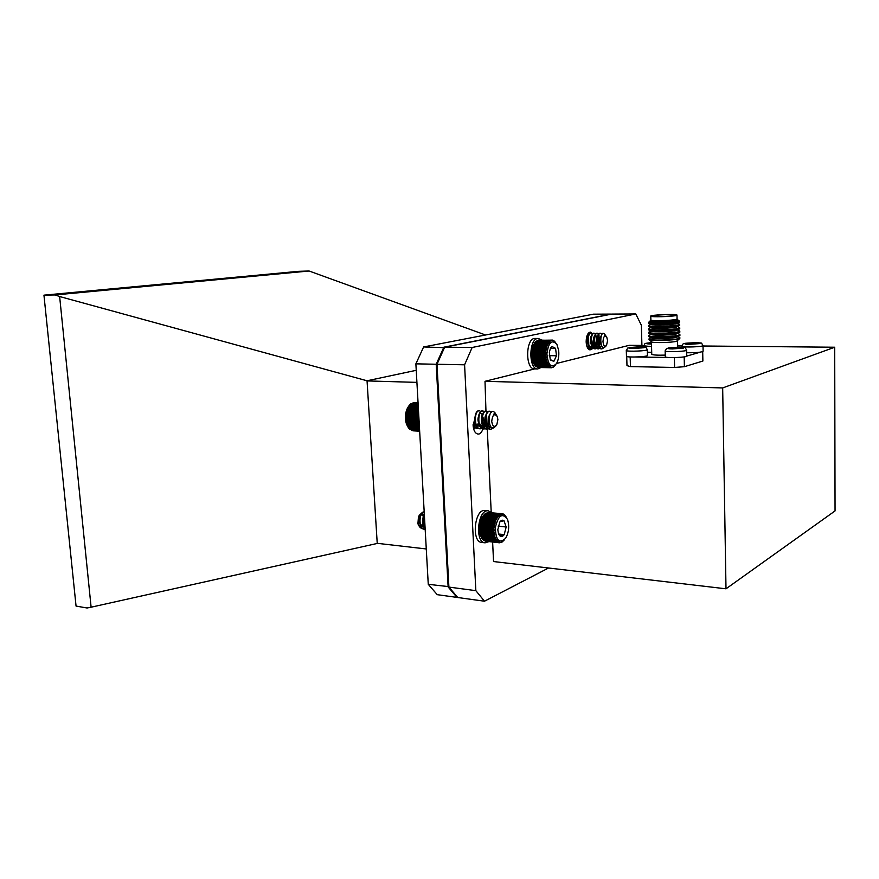 <?xml version="1.0" encoding="UTF-8"?>
<svg xmlns="http://www.w3.org/2000/svg" width="879" height="879" viewBox="0 0 879 879"><rect width="100%" height="100%" fill="white"/><g stroke="black" fill="none" stroke-linecap="round" stroke-linejoin="round"><path stroke-width="1.32" d="M725.999 588.809L722.67 387.936L834.709 347.227L835.05 510.919L725.999 588.809L493.548 561.549L492.625 542.079M556.594 363.445L629.243 345.315L643.955 345.447M677.665 345.766L682.071 345.81M703.013 345.996L834.709 347.227M641.912 345.436L641.373 325.241L635.77 313.957L472.133 347.491L464.584 364.807L475.847 590.655L484.505 601.203L548.551 567.999M482.022 415.624C486.032 420.986 483.032 434.753 477.989 434.039C475.209 433.512 473.583 430.644 473.122 425.447L475.627 415.558M593.918 337.261C594.654 344.381 593.358 348.589 590.04 349.886C587.809 349.457 586.513 346.798 586.15 341.92C586.271 336.031 587.655 332.756 590.325 332.086L592.82 334.031M491.207 512.27L486.57 414.163M490.713 426.678L486.834 429.128C480.154 429.205 480.604 410.328 485.955 411.064L485.01 381.31L534.762 368.894M722.67 387.936L485.01 381.31M484.505 601.203L457.761 597.522L448.905 587.084L475.847 590.655M464.584 364.807L437.006 364.258L448.905 587.084M472.133 347.491L444.664 347.194L437.006 364.258M635.77 313.957L611.839 314.078L444.664 347.194M647.362 352.215L651.713 352.314M651.493 343.887L647.219 343.326L651.471 342.953M626.463 356.127L626.474 356.314C627.046 357.742 649.12 356.753 647.449 355.369L647.296 349.743M642.142 347.897L632.034 348.348L633.627 347.897L629.683 347.765L637.824 346.864L643.78 347.48L642.142 347.897M637.857 347.908L637.824 346.864M665.293 356.643L665.293 356.841C665.908 358.324 688.488 357.379 686.752 355.94L686.631 350.227M681.5 348.315L671.193 348.765L672.71 348.304L668.589 348.172L680.412 347.293L678.929 347.743L683.071 347.875L681.5 348.315M676.764 348.348L676.742 347.26M651.757 354.072L651.757 354.303C653.075 355.061 657.569 355.336 665.249 355.116M679.753 338.547L676.533 341.305C672.171 342.601 653.163 343.063 651.603 341.92L651.405 341.733M679.95 338.074L678.753 338.898C673.589 340.426 650.943 340.975 649.131 339.635L648.944 339.272M677.907 336.767L679.939 337.833L678.742 338.58C673.314 340.173 649.383 340.656 648.944 339.195L649.372 338.69M679.456 335.822L676.676 337.305C672.38 338.558 653.767 339.074 651.438 338.019L651.097 337.855M679.874 334.69L679.896 335.558L678.687 336.064C673.699 337.503 651.954 338.118 649.273 336.899L648.867 336.459M677.819 333.383L679.874 334.459L678.676 335.185C673.237 336.745 649.295 337.239 648.856 335.822L649.262 335.338M679.401 332.416L676.599 333.91C672.292 335.13 653.613 335.668 651.339 334.635L651.009 334.47M679.797 331.295L679.83 332.163L678.61 332.658C673.6 334.075 651.789 334.701 649.163 333.515L648.779 333.086M677.731 329.988L679.797 331.075L678.599 331.779C673.16 333.306 649.207 333.822 648.768 332.438L649.163 331.976M679.346 329.01L676.533 330.515C672.204 331.713 653.471 332.251 651.24 331.251L650.921 331.086M679.72 327.911L679.764 328.757L678.544 329.262C673.512 330.647 651.636 331.273 649.065 330.119L648.691 329.713M677.643 326.603L679.72 327.68L678.522 328.383C673.072 329.867 649.109 330.405 648.68 329.065L649.054 328.614M679.28 325.604L676.456 327.109C672.116 328.285 653.317 328.834 651.13 327.856L650.823 327.702M679.654 324.516L679.687 325.362L678.467 325.845C673.424 327.208 651.471 327.856 648.966 326.735L648.603 326.34M679.456 324.175L678.445 324.966C672.995 326.428 649.021 326.988 648.592 325.68L648.955 325.252M650.735 324.307L651.031 324.472C653.163 325.417 672.028 324.856 676.38 323.703L679.225 322.197M679.588 321.428L678.39 322.439C673.336 323.769 651.306 324.428 648.856 323.34L648.515 322.956M678.566 320.428L679.577 321.22L678.379 321.879C672.929 323.307 648.944 323.879 648.504 322.615L648.691 322.274M678.346 320.253L677.39 320.967C672.039 322.351 648.526 322.835 649.471 321.549L649.845 321.274M677.412 319.857L676.292 320.297C671.93 321.417 653.02 322 650.943 321.077L650.636 320.901M677.116 318.978L677.742 319.648C677.665 320.912 653.152 322.011 650.559 320.879L650.405 320.45M676.984 315.187L677.072 318.901L676.05 319.451C671.435 320.626 651.262 321.121 650.889 320.077L650.878 319.912M675.962 315.55C671.347 316.693 651.163 317.209 650.79 316.209C648.801 314.968 676.138 313.726 676.984 315.012L675.962 315.55M674.259 315.55L675.138 315.1C674.424 313.99 650.91 315.056 652.614 316.121C652.954 316.989 670.281 316.539 674.259 315.55M626.716 356.467L626.98 365.62L630.452 366.609L674.6 367.455L684.4 366.697L702.881 361.038L702.695 351.644M686.785 356.083L700.299 352.149M684.4 366.697L684.192 356.885M674.369 357.599L674.6 367.455M635.704 357.006L668.853 357.5M630.452 366.609L630.177 356.951M686.686 352.743C696.113 352.82 701.596 352.314 703.112 351.215L703.013 345.634M698.058 343.744L685.4 343.645L693.267 342.766L699.552 343.337L698.058 343.744M693.289 343.81L693.267 342.766M426.271 548.957L377.607 543.365L91.108 607.202L87.01 607.993L76.055 606.07L43.95 295.157L298.739 271.314L309.089 271.007L485.56 334.998M91.108 607.202L59.64 296.531L367.048 380.783L377.234 543.442M43.95 295.157L55.124 294.948L59.64 296.531M55.124 294.948L309.089 271.007M416.239 370.301L367.048 380.783M437.006 364.422L436.204 364.247L448.125 586.952L456.981 597.39L437.248 594.676L428.26 584.315L415.877 363.84L423.623 346.952L593.402 314.177L611.125 314.089L443.862 347.183L436.204 364.247L415.877 363.84M367.455 380.926L416.921 382.376M423.623 346.952L444.444 347.677M448.883 586.645L428.26 584.315M483.054 516.16L482.34 517.138L483.054 516.16L497.613 517.555L497.129 516.456L498.272 516.698L497.844 515.621L498.964 515.962L498.58 514.918L499.69 515.369L499.349 514.369L500.426 514.907L500.129 513.962L501.162 514.6L500.92 513.721L501.909 514.446L501.7 513.644L504.634 514.874L506.502 517.467M482.34 517.138L481.758 518.225L482.34 517.138L496.987 518.544L496.448 517.434M481.758 518.225L481.242 519.401L481.758 518.225L496.415 519.632L495.822 518.522L496.987 518.544M481.242 519.401L480.78 520.665L481.242 519.401L495.899 520.818L495.24 519.731L496.415 519.632M480.78 520.665L480.384 521.994L480.78 520.665L495.437 522.093L494.734 521.027L495.899 520.818M480.384 521.994L480.055 523.379L480.384 521.994L495.053 523.434L494.284 522.401L495.437 522.093M480.055 523.379L479.802 524.807L480.055 523.379L494.723 524.829L493.899 523.84L495.053 523.434M479.802 524.807L479.626 526.246L479.802 524.807L494.481 526.268L493.602 525.334L494.723 524.829M479.626 526.246L479.538 527.708L479.626 526.246L494.306 527.719L493.372 526.862L494.481 526.268M479.538 527.708L479.516 529.147L479.538 527.708L494.207 529.191L493.24 528.4L494.306 527.719M479.516 529.147L479.582 530.564L479.516 529.147L494.196 530.641L493.174 529.938L494.207 529.191M479.582 530.564L479.736 531.938L479.582 530.564L494.251 532.07L493.196 531.454L494.196 530.641M479.736 531.938L479.956 533.256L479.736 531.938L494.394 533.454L493.306 532.938L494.251 532.07M479.956 533.256L480.253 534.509L479.956 533.256L494.613 534.784L493.504 534.366L494.394 533.454M480.253 534.509L480.626 535.663L480.253 534.509L494.91 536.036L493.767 535.729L494.613 534.784M480.626 535.663L481.143 536.772L480.626 535.663L495.273 537.201L494.119 537.003L494.91 536.036M495.031 539.256L481.637 537.827L482.186 538.772L495.58 540.2L496.195 539.223L495.031 539.256L495.701 538.267L494.536 538.19L495.273 537.201M482.296 538.783L482.802 539.574L496.185 541.003L496.745 540.058L495.58 540.2M483 539.596L483.472 540.244L496.844 541.673L497.349 540.761L496.185 541.003M483.78 540.277L496.844 541.673M484.626 540.805L498.272 542.552L498.668 541.75L497.536 542.189M485.538 541.189L499.03 542.761L499.382 542.024L498.272 542.552M502.48 513.71L488.142 512.534M500.92 513.721L487.186 512.754M500.129 513.962L486.263 513.138M483.637 515.314L482.967 516.171L483.637 515.314M499.349 514.369L485.977 513.116L485.384 513.677M498.58 514.918L485.208 513.666L484.538 514.369M424.194 511.908C418.646 511.226 417.635 528.993 424.15 529.191L425.161 529.136M424.326 514.391C421.942 519.5 422.206 524.159 425.117 528.367M424.194 511.963C418.843 512.226 418.316 529.081 424.557 529.224L425.161 529.235M425.007 526.499C421.953 522.84 421.744 519.028 424.37 515.072C422.469 519.764 422.711 524.049 425.084 527.938M417.921 523.774L418.481 516.5C420.305 513.885 421.92 513.918 423.337 516.61C425.645 522.016 420.019 529.543 417.921 523.774M424.832 523.39L422.294 525.433L424.59 519.126M424.469 516.874L424.315 516.193C422.931 512.842 421.195 512.666 419.118 515.676L418.404 524.642C420.041 528.565 422.25 529.356 425.04 527.015M422.294 525.433L424.711 521.115M424.403 515.621L422.854 514.314C419.063 513.666 418.415 526.389 423.228 526.543L424.986 526.114M424.392 515.512C422.261 519.225 422.458 522.807 424.996 526.246M424.128 521.741L424.59 518.995M424.491 517.237L422.447 514.27C418.657 513.633 418.008 526.334 422.821 526.499L424.975 525.818M507.71 520.016L507.458 519.346C502.338 512.446 498.294 515.215 495.327 527.675C495.833 540.497 499.272 544.035 505.634 538.267C508.787 532.586 509.479 526.51 507.71 520.016M498.723 534.289L500.019 536.014L504.205 534.608L506.172 526.982L503.997 520.709C502.579 519.731 501.184 520.181 499.799 522.049L497.8 529.729L498.525 533.839L500.019 536.014C501.448 536.959 502.843 536.498 504.205 534.608L506.172 526.982L503.997 520.709L500.129 521.676M498.602 534.025L504.205 534.608M498.14 526.18L506.172 526.982M504.458 539.761L502.151 542.002L499.03 542.761M497.844 515.621L484.45 514.358L483.736 515.193L497.129 516.456M495.822 518.522L482.417 517.248M495.24 519.731L481.835 518.434M494.734 521.027L481.318 519.72M494.284 522.401L480.868 521.093M493.899 523.84L480.483 522.522M493.602 525.334L480.176 524.005M493.372 526.862L479.956 525.521M493.24 528.4L479.813 527.048M493.174 529.938L479.758 528.576M493.196 531.454L479.78 530.081M493.306 532.938L479.89 531.553M493.504 534.366L480.088 532.982M493.767 535.729L480.363 534.333M494.119 537.003L480.714 535.597M494.536 538.19L481.143 536.772M499.799 542.815L499.085 542.728M503.227 513.951L502.667 513.896M555.693 364.741L553.023 367.367L550.265 367.565L550.617 366.752L549.584 367.235L549.99 366.367L548.935 366.752L549.386 365.851L548.309 366.136L548.815 365.192L547.727 365.389L548.276 364.422L547.177 364.499L547.782 363.521L546.683 363.51L547.331 362.522L546.244 362.401L546.947 361.423L545.87 361.203L546.617 360.236L545.551 359.918L546.342 358.984L545.299 358.566L546.145 357.676L545.123 357.16L546.013 356.325L545.013 355.72L545.947 354.951L544.98 354.259L545.947 353.556L545.024 352.798L546.024 352.171L545.145 351.347L546.167 350.809L545.332 349.919L546.386 349.468L545.595 348.545L546.661 348.194L545.914 347.227L547.002 346.974L546.309 345.985L547.397 345.832L546.76 344.832L547.848 344.777L547.265 343.777L548.353 343.832L547.815 342.843L548.892 342.997L548.408 342.019L549.474 342.283L549.034 341.338L550.089 341.7L549.694 340.788L536.19 341.239M549.034 341.338L536.025 341.239L535.454 341.92M548.408 342.019L535.388 341.92L534.663 342.876M533.608 344.645L533.146 345.689L533.608 344.645L547.848 344.777M533.146 345.689L532.751 346.82L533.146 345.689L547.397 345.832M532.751 346.82L532.41 348.029L532.751 346.82L547.002 346.974M532.41 348.029L532.125 349.304L532.41 348.029L546.661 348.194M532.125 349.304L531.916 350.633L532.125 349.304L546.386 349.468M531.916 350.633L531.762 351.985L531.916 350.633L546.167 350.809M531.762 351.985L531.696 353.358L531.762 351.985L546.024 352.171M531.696 353.358L531.685 354.742L531.696 353.358L545.947 353.556M531.685 354.742L531.751 356.116L531.685 354.742L545.947 354.951M531.751 356.116L531.894 357.456L531.751 356.116L546.013 356.325M531.894 357.456L532.103 358.753L531.894 357.456L546.145 357.676M532.103 358.753L532.377 360.005L532.103 358.753L546.342 358.984M532.377 360.005L532.707 361.17L532.377 360.005L546.617 360.236M532.707 361.17L533.103 362.269L532.707 361.17L546.947 361.423M533.103 362.269L533.674 363.269L533.103 362.269L547.331 362.522M533.553 363.258L534.179 364.258L533.553 363.258M534.355 364.598L547.727 365.389M534.762 365.137L535.322 365.884L548.309 366.136M535.443 365.884L535.948 366.499L548.935 366.752M536.179 366.499L549.584 367.235M536.959 366.982L550.265 367.565M537.783 367.312L550.946 367.741M538.673 367.488L551.649 367.774M549.694 340.788L536.959 340.7M550.375 340.393L538.64 340.052M558.67 350.435L556.912 344.436C551.869 339.074 548.54 342.217 546.892 353.852C548.1 365.521 551.309 368.751 556.539 363.532C558.484 359.961 559.187 355.588 558.67 350.435M550.507 360.027L553.847 361.357L556.484 355.753L555.561 348.337L551.99 346.491L550.584 348.04L549.32 352.105L550.265 359.566L553.847 361.357L556.484 355.753L555.561 348.337L551.99 346.491M549.254 355.643L556.484 355.753M550.452 348.282L555.561 348.337M551.759 340.041L553.814 340.656L555.671 342.59M551.067 340.14L537.783 340.305M547.815 342.843L534.795 342.733M547.265 343.777L534.234 343.656M546.76 344.832L533.729 344.711M546.309 345.985L533.267 345.854M545.914 347.227L532.883 347.084M545.595 348.545L532.553 348.403M545.332 349.919L532.289 349.765M545.145 351.347L532.103 351.182M545.024 352.798L531.982 352.622M544.98 354.259L531.938 354.083M545.013 355.72L531.982 355.534M545.123 357.16L532.081 356.962M545.299 358.566L532.267 358.357M545.551 359.918L532.52 359.698M545.87 361.203L532.839 360.972M546.244 362.401L533.223 362.17M546.683 363.51L533.674 363.269M547.177 364.499L534.179 364.258M552.452 340.096L551.825 340.096M604.225 347.535L601.884 348.919C596.808 349.216 596.621 332.778 600.555 333.229L602.005 334.24M601.84 346.194L598.698 348.875C593.611 349.183 593.413 332.789 597.368 333.207L598.94 334.427M600.005 338.712C599.972 344.612 598.489 347.996 595.533 348.842C590.424 349.161 590.227 332.778 594.182 333.196L595.764 334.394M596.83 338.525C596.852 344.502 595.358 347.919 592.358 348.809C587.238 349.117 587.04 332.745 591.029 333.185L592.589 334.361M593.666 338.36C593.743 344.392 592.248 347.853 589.194 348.776L587.743 348.238M588.293 333.251L589.424 334.328M590.512 338.217L590.15 343.37M589.249 345.996L587.666 348.117M587.37 338.074L586.524 345.018M603.785 347.579L601.489 348.908C596.412 349.216 596.215 332.8 600.148 333.218L600.357 333.24M601.621 345.821L598.313 348.875C593.215 349.194 593.017 332.778 596.962 333.207L598.742 334.8M599.104 335.767L598.577 345.491L595.127 348.842C590.018 349.15 589.831 332.756 593.797 333.196C597.852 332.899 596.984 349.26 591.963 348.809C586.842 349.106 586.645 332.756 590.622 333.185L590.831 333.207M588.996 348.765L587.985 348.6M602.983 341.645C603.521 345.952 604.719 347.172 606.565 345.304L607.587 340.558L606.708 336.91C604.631 334.998 603.39 336.569 602.983 341.645M605.829 335.844L604.4 335.745L606.268 336.305M606.092 345.897L605.873 346.172C598.973 353.896 599.555 326.647 605.049 334.767L605.367 335.174M604.4 335.745L604.983 335.558M601.665 345.886C599.544 341.975 599.39 338.591 601.181 335.734M601.577 345.733L599.939 346.59C596.292 346.809 595.863 335.591 598.423 335.525M600.093 338.162C600.401 342.799 599.28 345.601 596.764 346.557C593.116 346.787 592.666 335.624 595.237 335.514M596.907 338.074C597.248 342.722 596.138 345.535 593.589 346.524C589.952 346.755 589.479 335.668 592.05 335.503M593.732 337.986L592.017 345.7M590.82 346.502L590.424 346.491C586.787 346.733 586.293 335.701 588.875 335.492M590.578 337.899L590.501 341.964M589.04 345.48L586.908 346.414M587.414 337.822L586.447 344.634M600.786 343.425L600.807 336.987M601.719 345.996L600.346 346.59C596.962 343.876 596.292 340.261 598.346 335.767M600.302 337.294L600.533 338.503M600.478 341.415C599.961 344.557 598.852 346.282 597.16 346.557C593.775 343.876 593.105 340.272 595.149 335.756M597.116 337.239C597.852 342.063 596.808 345.161 593.984 346.535C590.611 343.865 589.93 340.283 591.952 335.756M593.94 337.184C594.676 340.547 594.105 343.447 592.215 345.897M588.996 345.359C587.216 341.557 587.15 338.36 588.776 335.756M590.776 337.14L590.688 342.876M589.15 345.777L586.853 346.249M587.622 337.086L586.546 345.117M493.965 427.721L490.757 429.337C484.087 429.391 484.538 410.493 489.878 411.229L491.515 412.086M490.965 426.963L487.274 429.15C480.593 429.216 481.033 410.35 486.384 411.075L488.087 411.998M489.153 423.37C487.889 427.018 486.109 428.886 483.802 428.974C477.099 429.04 477.55 410.196 482.923 410.932L484.615 411.833M486.263 415.327L486.01 414.789C486.988 422.524 485.087 427.205 480.33 428.798C473.616 428.853 474.078 410.043 479.462 410.779L481.154 411.669M482.582 414.569L482.747 415.273M482.395 422.557L482.11 423.491M478.626 428.216L476.879 428.611L473.133 425.612M479.143 414.383L479.286 415.02M478.934 422.513C477.726 426.293 475.924 428.271 473.528 428.436M475.484 422.458L473.232 426.711M493.361 427.886L490.317 429.315C483.648 429.381 484.098 410.482 489.438 411.207L489.658 411.229M485.955 411.064L487.867 412.229M488.966 422.48C487.79 426.634 485.922 428.787 483.362 428.952C476.66 429.007 477.121 410.174 482.494 410.911L484.384 412.064M485.735 415.273L485.01 423.942M480.121 428.776L479.901 428.776C473.188 428.831 473.638 410.032 479.033 410.768L479.462 410.779M482.494 416.426L481.593 423.733M476.671 428.6L473.199 426.436M478.835 414.866L479.033 416.009M478.769 421.426C477.78 425.513 476.033 427.842 473.517 428.403M475.319 421.426L473.177 426.249M496.075 425.755C486.878 436.434 487.427 403.725 495.163 413.042L495.646 413.877M491.724 421.426C492.603 426.535 494.295 427.655 496.811 424.766L497.888 419.569L497.206 416.426C494.317 413.152 492.493 414.811 491.724 421.426M496.217 414.866C495.426 413.141 494.569 412.998 493.646 414.416L494.756 414.097L496.745 415.602M493.646 414.416L494.657 414.097M489.746 425.106C487.933 421.305 487.9 417.855 489.647 414.756M490.295 426.117L488.724 426.568C484.516 426.656 483.67 415.734 486.735 414.042M489.043 422.92L485.241 426.392C481.055 426.48 480.187 415.646 483.241 413.899M485.779 415.185L486.076 416.02M485.801 422.151C484.856 424.799 483.516 426.15 481.78 426.227C477.484 423.008 476.814 418.854 479.747 413.767M482.318 414.998L482.604 415.789M482.318 422.074L480.077 425.48M479.89 425.601L478.33 426.051M476.176 424.854L474.539 417.415M478.857 414.822L479.143 415.558M478.846 422.008L478.484 422.909M473.1 424.634L475.308 425.897L473.111 425.073M475.396 421.931L473.111 425.194M490.427 426.315L489.153 426.59C485.274 424.271 484.362 420.36 486.417 414.866M489.207 423.568L485.68 426.414C481.813 424.128 480.89 420.239 482.912 414.745M485.933 422.975L482.208 426.249C478.352 423.986 477.418 420.118 479.418 414.635M481.088 413.493L482.791 415.119M482.45 422.876L478.747 426.073M475.693 423.359L475.264 416.086M478.989 422.777L478.67 423.403M475.528 422.678L473.122 425.458M407.362 425.908L406.362 423.667C404.845 418.69 405.065 413.8 407.043 408.999L408.153 407.065L406.219 411.724L405.571 418.723L406.186 422.766L408.087 427.249L419.47 427.853M413.383 430.842L419.657 431.204L412.35 430.611M411.394 430.216L419.646 431.007M410.482 429.688L419.624 430.666M409.636 429.007L410.152 429.666L419.602 430.183M408.856 428.194L409.405 428.996L419.569 429.545M408.153 427.26L408.713 428.194L419.525 428.765M407.515 426.205L419.415 426.831L407.515 426.205M418.261 406.406L408.79 406.01L408.153 407.01L418.327 407.438M418.206 405.45L409.482 405.087L408.823 406.021M418.162 404.604L410.229 404.285L409.592 405.087M418.129 403.911L411.02 403.626L410.427 404.296M418.096 403.351L411.306 403.637M418.074 402.956L412.229 403.12M418.052 402.703L413.207 402.758M418.052 402.615L414.229 402.549M406.999 425.15L419.217 425.788M407.01 425.04L419.173 425.667M406.559 424.008L418.876 424.634M406.581 423.788L418.822 424.414M406.186 422.766L418.591 423.403M406.241 422.447L418.525 423.074M405.9 421.47L418.36 422.096M405.977 421.052L418.305 421.667M405.691 420.118L418.195 420.733M405.801 419.602L418.151 420.206M405.571 418.723L418.107 419.327M405.713 418.118L418.085 418.712M405.527 417.305L418.085 417.91M405.713 416.624L418.096 417.206M405.582 415.888L418.14 416.47M405.812 415.119L418.195 415.701M405.713 414.47L418.261 415.053M405.999 413.646L418.371 414.207M405.922 413.075L418.448 413.646M406.263 412.196L418.613 412.756L419.382 426.271M406.219 411.724L418.591 412.284M406.625 410.801L418.547 411.328M406.603 410.427L418.525 410.954M407.054 409.471L418.47 409.966M407.054 409.196L418.448 409.702M407.57 408.219L418.393 408.68M407.57 408.054L418.382 408.526M408.153 407.065L418.327 407.493M541.475 339.975L538.311 338.481L535.124 338.459C525.576 337.602 525.016 369.51 534.575 368.894L537.75 368.96L540.981 367.554M538.311 338.481C528.795 337.624 528.235 369.576 537.75 368.96M491.636 512.699L488.241 510.82L484.955 510.512C474.484 508.677 471.177 542.167 481.824 542.475L485.098 542.826L488.79 541.662M488.241 510.82C477.78 508.985 474.473 542.519 485.098 542.826M651.57 346.634L643.922 345.821M651.493 344.008L650.856 344.008C644.878 343.865 645.076 343.381 651.46 342.546C642.988 343.887 645.647 342.601 643.922 345.985L643.944 346.941M626.474 356.314L626.298 350.523L627.782 348.018L640.22 346.744C647.274 347.502 644.933 346.073 647.296 349.567C648.966 350.897 626.881 351.897 626.298 350.523L626.298 350.347M640.11 346.755C643.714 346.744 645.043 347.062 644.076 347.699L633.298 348.502C629.672 348.502 628.375 348.183 629.408 347.546L640.11 346.755M636.418 348.172L636.385 347.238M634.44 347.381L634.462 348.37M665.293 356.841L665.15 350.952L666.667 348.403L679.17 347.128C686.971 347.952 684.06 346.458 686.631 350.04C688.367 351.413 665.766 352.369 665.15 350.952L665.15 350.765M679.06 347.139C682.796 347.128 684.258 347.458 683.444 348.106L672.545 348.919C668.787 348.93 667.359 348.6 668.249 347.952L679.06 347.139M675.38 348.666L675.358 347.634M673.391 347.776L673.413 348.787M677.566 323.208L679.181 324.054L678.324 324.9C672.479 326.461 646.79 326.889 648.691 325.417L649.065 325.186M682.071 347.238L682.049 346.326C683.027 342.799 682.192 343.524 695.641 342.645C703.387 343.436 700.475 341.964 703.002 345.469C704.661 346.765 682.62 347.666 682.049 346.326L682.049 346.15M695.542 342.656C699.19 342.634 700.662 342.942 699.948 343.557L689.356 344.337C685.686 344.348 684.247 344.052 685.027 343.425L695.542 342.656M691.993 344.128L691.971 343.118M690.059 343.26L690.07 344.216M651.438 341.799L651.757 354.303M677.555 340.876L677.698 347.128M651.603 341.92L649.131 339.635M650.899 337.745L648.933 338.953M651.438 338.019L649.273 336.899M648.856 335.822L648.878 336.69M650.823 334.372L648.834 335.591M651.339 334.635L649.163 333.515M648.768 332.438L648.79 333.317M650.746 330.998L648.746 332.229M651.24 331.251L649.065 330.119M648.68 329.065L648.702 329.933M650.669 327.625L648.658 328.867M651.13 327.856L648.966 326.735M648.592 325.68L648.614 326.548M650.592 324.241L648.559 325.494M651.031 324.472L648.856 323.34M648.504 322.615L648.526 323.164M649.471 321.549L648.46 322.494M650.515 320.857L649.493 321.494M677.489 319.824L678.203 320.198M650.845 320L650.218 320.648M650.79 316.209L650.889 320.077M417.778 523.368L418.404 524.642M418.481 516.5L419.118 515.676M407.043 408.999L407.57 408.208"/></g></svg>

